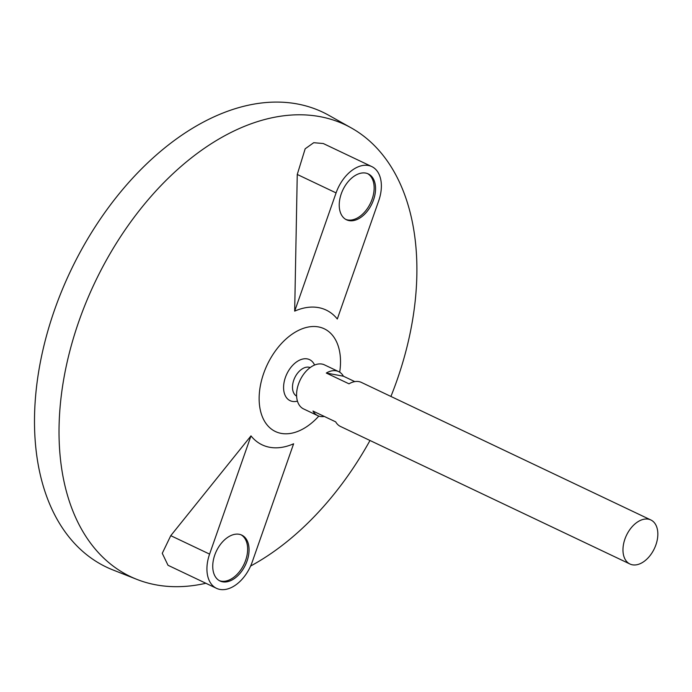 <?xml version="1.0" encoding="UTF-8"?>
<svg xmlns="http://www.w3.org/2000/svg" width="692" height="692" viewBox="0 0 692 692"><rect width="100%" height="100%" fill="white"/><g stroke="black" fill="none" stroke-linecap="round" stroke-linejoin="round"><path stroke-width="1.04" d="M655.904 544.855A24.376 15.449 -64.6 0 1 629.945 564.006A24.376 15.449 -64.6 0 1 626.45 535.357A24.376 15.449 -64.6 0 1 650.861 519.969A24.376 15.449 -64.6 0 1 655.904 544.855M324.314 416.446A24.376 15.449 -64.6 0 1 317.74 415.65L303.554 408.911A24.376 15.449 -64.6 0 1 300.06 380.263A24.376 15.449 -64.6 0 1 324.479 364.874L338.665 371.621A24.376 15.449 -64.6 0 1 343.431 376.214L354.806 381.612M650.861 519.969L361.371 382.408A24.376 15.449 115.4 0 0 349.002 383.826L326.295 373.04A24.376 15.449 -64.6 0 1 338.665 371.621M317.74 415.65A24.376 15.449 -64.6 0 1 312.983 411.065L335.681 421.852A24.376 15.449 115.4 0 0 340.447 426.445L629.945 564.006M296.608 396.135A15.838 10.034 -64.6 0 1 294.757 377.737A15.838 10.034 -64.6 0 1 310.189 367.564M297.448 401.126A22.706 14.394 -64.6 0 1 286.825 373.974A22.706 14.394 -64.6 0 1 314.583 365.056M318.83 416.091A56.874 36.045 -64.6 0 1 260.469 410.771A56.874 36.045 -64.6 0 1 298.71 330.292A56.874 36.045 -64.6 0 1 339.694 372.184M205.87 583.269A250.123 158.529 -64.6 0 1 136.852 579.377A250.123 158.529 -64.6 0 1 94.769 282.708A250.123 158.529 -64.6 0 1 351.354 127.959A250.123 158.529 -64.6 0 1 397.035 380.176A250.123 158.529 -64.6 0 1 390.919 396.447M369.995 440.484A250.123 158.529 -64.6 0 1 250.616 566.03M294.68 311.132A74.606 47.281 -64.6 0 1 337.307 319.012L378.714 200.792A33.519 21.244 115.4 0 0 371.777 166.582A33.519 21.244 115.4 0 0 336.078 192.904L294.68 311.132L297.257 174.462L336.078 192.904M371.777 166.582L323.285 143.529L313.718 142.699L305.172 148.789L297.257 174.462M250.988 435.891L170.768 535.669L162.265 553.323L168.018 565.278L216.518 588.33A33.519 21.244 115.4 0 0 252.217 561.999L293.616 443.78A74.606 47.281 -64.6 0 1 250.988 435.891L209.59 554.11A33.519 21.244 115.4 0 0 216.518 588.33M136.852 579.377L112.865 569.914A251.871 159.636 -64.6 0 1 70.489 271.178A251.871 159.636 -64.6 0 1 328.873 115.348L351.354 127.959M343.431 376.214L326.295 373.04M214.754 555.071A25.388 16.089 115.4 0 0 220.004 580.986A25.388 16.089 115.4 0 0 245.435 564.957A25.388 16.089 115.4 0 0 241.802 535.124A25.388 16.089 115.4 0 0 214.754 555.071M341.243 193.864A25.388 16.089 115.4 0 0 346.493 219.779A25.388 16.089 115.4 0 0 371.933 203.759A25.388 16.089 115.4 0 0 368.291 173.917A25.388 16.089 115.4 0 0 341.243 193.864M345.801 219.416A25.388 16.089 115.4 0 0 370.514 203.085A25.388 16.089 115.4 0 0 367.573 173.605M219.312 580.623A25.388 16.089 115.4 0 0 244.017 564.283A25.388 16.089 115.4 0 0 241.075 534.812M170.768 535.669L209.59 554.11"/></g></svg>
